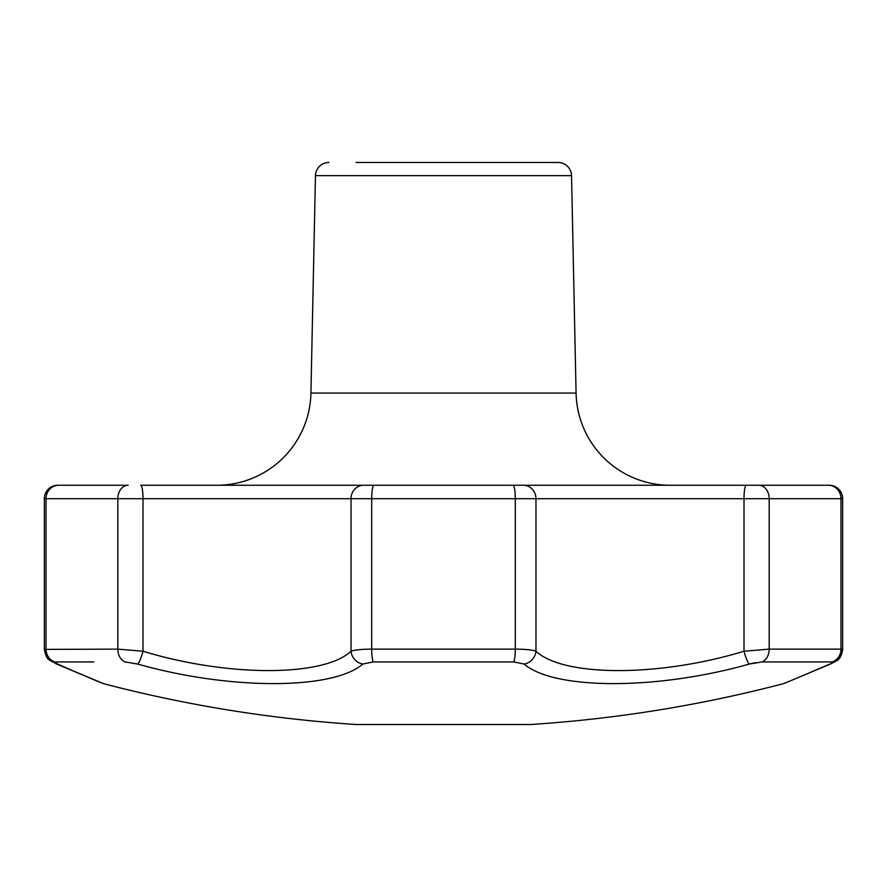 <?xml version="1.0" encoding="UTF-8"?>
<svg xmlns="http://www.w3.org/2000/svg" width="887" height="887" viewBox="0 0 887 887"><rect width="100%" height="100%" fill="white"/><g stroke="black" fill="none" stroke-linecap="round" stroke-linejoin="round"><path stroke-width="1.33" d="M310.927 393.074A94.144 94.144 0 0 1 216.805 485.256L670.195 485.256A94.144 94.144 0 0 1 576.073 393.074L571.538 175.648L315.462 175.648L310.927 393.074L576.073 393.074M356.075 162.476L558.1 162.476A13.449 13.449 0 0 1 571.538 175.648M328.9 162.476A13.449 13.449 0 0 0 315.462 175.648M44.35 498.705L44.35 649.395L117.816 649.129L117.816 498.705L44.35 498.705A13.449 13.449 0 0 1 57.799 485.256L60.893 485.256L57.799 485.256M810.197 672.401L829.977 664.041C768.075 690.119 768.075 690.119 829.977 664.041C833.093 662.7 833.858 661.99 832.261 661.924L762.033 661.924L749.315 664.041C657.267 690.186 553.965 690.053 524.162 664.041L513.728 661.924L373.272 661.924L362.838 664.041C332.858 690.186 229.234 690.053 137.685 664.041L124.967 661.924A13.449 10.345 90 0 1 117.816 649.129L142.995 651.224C227.327 676.958 323.555 677.103 351.03 651.224C354.855 649.883 361.741 649.184 371.697 649.129L515.303 649.129C525.259 649.184 532.145 649.883 535.97 651.224C563.278 676.958 659.207 677.103 744.005 651.224L769.184 649.129L840.987 649.129L840.987 498.705L842.65 498.705A13.449 13.449 0 0 0 829.201 485.256L828.369 485.256L829.201 485.256A13.449 13.449 0 0 1 842.65 498.705L842.65 649.395C841.53 658.952 835.742 661.27 836.763 660.704L830.387 664.019M779.728 485.256L829.201 485.256M100.397 682.303L103.868 683.755A1344.925 1344.925 0 0 0 356.474 724.524L530.526 724.524A1344.925 1344.925 0 0 0 783.132 683.755L788.443 681.682M362.838 664.041A13.449 12.174 -127.9 0 1 351.03 651.224L351.03 498.705L142.995 498.705A13.449 2.251 90 0 0 140.745 485.256L828.369 485.256A13.449 12.618 -90 0 1 840.987 498.705L744.005 498.705L744.005 651.224A13.449 2.173 -105.3 0 0 749.315 664.041L755.935 662.556M828.369 485.256L758.84 485.256A13.449 10.345 -90 0 1 769.184 498.705L769.184 649.129A13.449 10.345 -90 0 1 762.033 661.924L793.178 661.924M758.84 485.256L746.255 485.256A13.449 2.251 -90 0 0 744.005 498.705L535.97 498.705L535.97 651.224A13.449 12.174 -52.1 0 1 524.162 664.041M128.16 485.256L58.631 485.256L128.16 485.256A13.449 10.345 90 0 0 117.816 498.705L142.995 498.705L142.995 651.224A13.449 2.173 -74.7 0 1 137.685 664.041M107.272 485.256L60.893 485.256M558.1 162.476L530.925 162.476M93.822 661.924L54.739 661.924C53.142 661.99 53.907 662.7 57.023 664.041C118.925 690.119 118.925 690.119 57.023 664.041A13.449 10.001 -67 0 1 55.637 663.609L55.526 663.565M91.594 678.622L76.981 672.479M832.261 661.924A13.449 12.618 -90 0 0 840.987 649.129L842.65 649.395C839.756 661.957 837.594 658.83 836.763 660.704L831.363 663.609A13.449 10.001 67 0 1 829.977 664.041M58.631 485.256A13.449 12.618 90 0 0 46.013 498.705L46.013 649.129A13.449 12.618 90 0 0 54.739 661.924M513.728 661.924A13.449 2.284 -90 0 0 515.303 649.129L515.303 498.705L371.697 498.705L371.697 649.129A13.449 2.284 -90 0 0 373.272 661.924M523.352 485.256A13.449 12.606 -90 0 1 535.97 498.705L515.303 498.705A13.449 2.284 -90 0 0 513.03 485.256M373.97 485.256A13.449 2.284 -90 0 0 371.697 498.705L351.03 498.705A13.449 12.606 90 0 1 363.648 485.256M810.862 672.279L796.482 678.311M784.917 683.156L831.363 663.609M48.918 659.618L47.599 658.243L44.35 649.395C47.044 661.658 49.45 658.941 50.249 660.704L75.34 671.936M91.017 678.522L98.645 681.715M102.083 683.145L56.746 664.086M103.868 683.755L55.637 663.609"/></g></svg>
